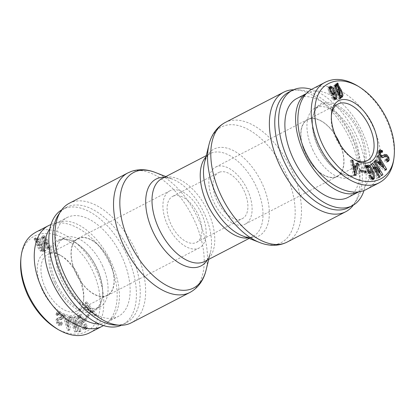 <?xml version="1.0" encoding="UTF-8"?>
<svg xmlns="http://www.w3.org/2000/svg" width="415" height="415" viewBox="0 0 415 415"><rect width="100%" height="100%" fill="white"/><g stroke="black" fill="none" stroke-linecap="round" stroke-linejoin="round"><path stroke-width="0.31" stroke-dasharray="2.08 1.56" d="M293.535 89.759A67.339 37.298 -117.4 0 1 295.086 89.77A67.339 37.298 -117.4 0 1 347.843 134.797A67.339 37.298 -117.4 0 1 354.192 203.864A67.339 37.298 -117.4 0 1 353.31 205.135M216.988 166.529A32.116 17.788 62.6 0 0 215.707 167.084A32.116 17.788 62.6 0 0 214.685 203.781A32.116 17.788 62.6 0 0 245.255 224.11A32.116 17.788 62.6 0 0 246.842 188.535A32.116 17.788 62.6 0 0 216.988 166.529M308.885 118.918A32.116 17.788 -117.4 0 1 338.739 140.929A32.116 17.788 -117.4 0 1 337.151 176.505A32.116 17.788 -117.4 0 1 306.581 156.17A32.116 17.788 -117.4 0 1 307.608 119.473A32.116 17.788 -117.4 0 1 308.885 118.918M219.597 172.158A25.901 14.349 62.6 0 0 218.565 172.599A25.901 14.349 62.6 0 0 217.74 202.198A25.901 14.349 62.6 0 0 242.396 218.591A25.901 14.349 62.6 0 0 243.678 189.904A25.901 14.349 62.6 0 0 219.597 172.158M288.648 92.249A65.005 36.012 -117.4 0 1 291.237 91.134A65.005 36.012 -117.4 0 1 299.594 89.941A65.005 36.012 -117.4 0 1 350.525 133.407A65.005 36.012 -117.4 0 1 356.656 200.087A65.005 36.012 -117.4 0 1 348.455 207.692M311.52 89.412A65.005 36.012 -117.4 0 1 354.306 131.337A65.005 36.012 -117.4 0 1 364.007 190.516M69.315 203.251A67.339 37.298 -117.4 0 1 71.997 202.095A67.339 37.298 -117.4 0 1 134.595 248.237A67.339 37.298 -117.4 0 1 131.264 322.834M171.037 190.335A32.116 17.788 62.6 0 0 169.761 190.884A32.116 17.788 62.6 0 0 168.734 227.586A32.116 17.788 62.6 0 0 199.304 247.916A32.116 17.788 62.6 0 0 200.891 212.34A32.116 17.788 62.6 0 0 171.037 190.335M79.141 237.94A32.116 17.788 62.6 0 0 77.859 238.495A32.116 17.788 62.6 0 0 76.837 275.192A32.116 17.788 62.6 0 0 107.407 295.527A32.116 17.788 62.6 0 0 108.995 259.951A32.116 17.788 62.6 0 0 79.141 237.94M173.652 195.958A25.901 14.349 62.6 0 0 172.619 196.404A25.901 14.349 62.6 0 0 171.794 225.999A25.901 14.349 62.6 0 0 196.445 242.396A25.901 14.349 62.6 0 0 197.727 213.704A25.901 14.349 62.6 0 0 173.652 195.958M58.359 214.913A65.005 36.012 -117.4 0 1 66.561 207.308A65.005 36.012 -117.4 0 1 69.149 206.188A65.005 36.012 -117.4 0 1 129.579 250.733A65.005 36.012 -117.4 0 1 126.362 322.745A65.005 36.012 -117.4 0 1 115.417 325.059M61.7 209.86A65.005 36.012 -117.4 0 1 62.732 209.29A65.005 36.012 -117.4 0 1 65.321 208.169A65.005 36.012 -117.4 0 1 125.75 252.714A65.005 36.012 -117.4 0 1 122.534 324.732A65.005 36.012 -117.4 0 1 121.476 325.241M296.767 98.547A55.683 30.845 -117.4 0 1 351.687 137.707A55.683 30.845 -117.4 0 1 347.993 197.431M340.326 144.835A31.856 17.648 -117.4 0 1 337.032 176.271A31.856 17.648 -117.4 0 1 305.616 153.872A31.856 17.648 -117.4 0 1 307.728 119.702A31.856 17.648 -117.4 0 1 335.304 135.145M358.716 191.875L358.591 191.938A55.683 30.845 62.6 0 0 358.716 191.875A55.683 30.845 62.6 0 0 362.409 132.152A55.683 30.845 62.6 0 0 307.489 92.991A55.683 30.845 62.6 0 0 305.933 93.904M312.656 149.607A38.849 21.518 62.6 0 0 350.971 176.93A38.849 21.518 62.6 0 0 353.549 135.259A38.849 21.518 62.6 0 0 315.229 107.942A38.849 21.518 62.6 0 0 312.656 149.607M354.104 159.376A31.856 17.648 -117.4 0 1 353.144 158.831A31.856 17.648 -117.4 0 1 331.263 116.599A31.856 17.648 -117.4 0 1 331.372 115.505M332.389 93.572L331.855 91.253L329.904 88.416L329.116 88.224L328.799 88.877L329.697 91.694L331.243 94.049L332.047 94.231L332.389 93.572L333.919 92.778M333.063 96.913L331.528 97.707L332.431 97.39L333.39 98.775L334.298 98.713M333.12 97.032L332.431 97.39M335.263 98.983L334.464 100.202L333.24 99.927L331.528 97.707M330.293 87.492C331.279 88.245 332.399 89.967 333.65 92.659L335.284 98.199M332.991 94.62L332.384 95.528L330.952 95.092L328.794 92.011L327.803 88.208L328.644 86.979L329.417 87M333.862 93.064L333.017 93.733M334.293 98.708L333.909 98.91L334.267 98.314C334.36 97.395 333.935 95.792 332.996 93.515M338.069 86.927L336.959 87.503L338.759 96.187L339.947 96.788L340.435 96.073C340.513 95.258 339.989 93.645 338.863 91.222L336.959 87.503M339.387 95.865L338.759 96.187M338.832 95.102L338.111 95.476L336.347 86.782L335.102 86.185L334.578 87.088C334.511 87.788 335.092 89.464 336.321 92.114L338.111 95.476M337.877 85.988L336.347 86.782M339.921 96.462L338.391 97.255L335.419 92.426C334.065 89.51 333.447 87.456 333.561 86.268L334.449 84.94L335.232 84.873M340.17 98.179L338.64 98.972L338.391 97.255M340.751 98.443L339.216 99.237L338.64 98.972M340.03 97.214L338.982 97.753L339.216 99.237M341.223 97.297L340.544 98.07L338.982 97.753M337.354 85.547L336.778 85.843L339.766 90.906L341.379 96.057M337.509 83.534L336.461 84.079L336.632 85.034M336.7 85.397L336.778 85.843M337.411 83.021L335.88 83.814L336.461 84.079M336.155 85.283L335.88 83.814M354.192 171.774L353.71 172.023L354.498 168.168L352.672 167.074L353.71 172.023M356.029 167.375L354.498 168.168M353.201 166.799L352.672 167.074M354.166 171.665L353.606 171.955M355.162 166.856L354.747 167.069L355.437 163.749L356.651 164.475M356.967 162.955L355.437 163.749M352.916 165.378L352.387 165.652L353.051 166.052M353.788 166.498L354.747 167.069M352.076 161.17L351.572 161.43L352.387 165.652M351.816 159.863L350.286 160.657L351.572 161.43M354.711 174.383L353.175 175.177L350.286 160.657M355.785 175.026L354.249 175.82L353.175 175.177M354.638 174.041L354.249 175.82M369.589 175.223L368.058 176.017L369.002 175.861L370.476 178.346L371.399 178.741L371.84 178.274C372.073 177.091 371.643 175.13 370.554 172.396C369.604 170.005 368.728 168.459 367.939 167.759L366.985 167.292L368.515 166.498M369.703 175.498L369.002 175.861M372.852 179.322L371.954 180.131L370.284 179.55L368.058 176.017M368.193 166.467C369.329 167.473 370.46 169.393 371.591 172.225L373.075 177.905M366.31 166.991L365.574 167.375L366.533 165.808L367.228 165.87M367.783 165.103L366.253 165.896L367.55 165.279M365.771 165.632L364.915 166.078L365.574 167.375M365.682 165.414L364.147 166.208L364.915 166.078M368.774 173.174L367.244 173.968L364.147 166.208M371.072 172.79L369.537 173.584L367.244 173.968M369.34 173.081L369.537 173.584M368.323 172.043L367.586 172.427L368.421 172.287M366.554 167.603L367.586 172.427M386.163 159.085L384.632 159.879L386.132 160.584L386.65 159.884L386.427 158.572L385.395 157.119L383.948 156.854L383.278 157.161M385.96 160.444L384.43 161.238L384.632 159.879M387.553 161.419L386.775 162.244L384.43 161.238M385.426 155.682L387.257 158.188L387.703 159.785M382.417 152.269L380.882 153.062L379.066 152.097L378.47 152.933L378.682 154.702L379.824 156.242L381.214 156.46L383.579 155.101M381.437 151.517L381.084 151.703L380.882 153.062M379.066 152.097L380.596 151.304L381.084 151.703M382.594 157.57L381.992 158.032L379.782 157.731L377.795 155.096L377.391 152.175L378.402 150.552L379.144 150.531M382.921 157.55L383.232 157.441M383.797 166.368L382.267 167.162L379.429 162.597M378.859 163.718L378.651 164.127L382.267 167.162M379.077 163.904L378.651 164.127M382.692 167.006L382.22 167.25M380.156 160.47L378.62 161.264L376.177 157.316L376.727 156.232L379.772 161.217M377.707 156.522L376.177 157.316M378.049 163.017L377.614 163.245L378.62 161.264M376.057 159.759L374.527 160.553L377.614 163.245M375.508 160.838L373.977 161.632L374.527 160.553M386.121 169.953L384.586 170.747L373.977 161.632M385.639 169.538L384.586 170.747M378.257 155.438L376.727 156.232M380.332 162.13L383.164 166.763M383.994 168.127L385.047 169.844M379.128 177.35L377.686 178.305L369.807 164.973L370.797 164.21L372.416 166M379.222 177.511L377.686 178.305M381.904 175.436L380.373 176.23L372.639 167.67L373.225 167.364L372.603 167.696L378.501 177.677M381.748 175.265L380.373 176.23M375.015 161.342L373.479 162.135L379.481 172.282M380.285 173.646L381.359 175.462M374.2 161.969L372.67 162.763L373.479 162.135M380.099 171.95L378.568 172.744L372.67 162.763M379.191 172.433L378.568 172.744M372.328 163.417L370.797 164.21M373.51 167.214L378.532 172.77M371.342 164.179L369.807 164.973M366.3 172.536L364.769 173.33L358.918 171.867L358.669 170.71L364.52 172.168L364.769 173.33M360.453 171.073L358.918 171.867M360.199 169.917L358.669 170.71M358.908 132.484A38.849 21.518 62.6 0 0 320.593 105.161A38.849 21.518 62.6 0 0 312.407 120.49A38.849 21.518 62.6 0 0 339.091 171.992A38.849 21.518 62.6 0 0 356.329 174.15A38.849 21.518 62.6 0 0 358.908 132.484M360.22 131.897A39.882 22.094 -117.4 0 1 363.566 168.324A39.882 22.094 -117.4 0 1 339.869 172.458A39.882 22.094 -117.4 0 1 312.479 119.582A39.882 22.094 -117.4 0 1 331.512 103.019A39.882 22.094 -117.4 0 1 360.22 131.897M312.35 88.96C330.029 78.907 360.184 97.878 373.303 127.306C385.634 153.094 382.324 181.729 366.108 189.562M394.053 157.145C394.935 145.421 392.497 133.158 386.733 120.35C379.201 104.793 369.158 93.116 356.604 85.308M63.329 277.293A55.683 30.845 62.6 0 0 118.244 316.453A55.683 30.845 62.6 0 0 120.018 252.823A55.683 30.845 62.6 0 0 67.017 217.569A55.683 30.845 62.6 0 0 63.329 277.293M109.399 261.128A31.856 17.648 62.6 0 0 77.978 238.724A31.856 17.648 62.6 0 0 75.867 272.894A31.856 17.648 62.6 0 0 107.288 295.293A31.856 17.648 62.6 0 0 109.399 261.128M49.899 228.727A55.683 30.845 -117.4 0 1 56.295 223.125A55.683 30.845 -117.4 0 1 109.301 258.374A55.683 30.845 -117.4 0 1 107.527 322.004A55.683 30.845 -117.4 0 1 99.252 324.001M102.355 265.393A38.849 21.518 -117.4 0 1 99.782 307.058A38.849 21.518 -117.4 0 1 61.467 279.736A38.849 21.518 -117.4 0 1 64.04 238.07A38.849 21.518 -117.4 0 1 102.355 265.393M45.619 288.565A31.856 17.648 62.6 0 0 77.034 310.965A31.856 17.648 62.6 0 0 83.747 298.395A31.856 17.648 62.6 0 0 61.866 256.164A31.856 17.648 62.6 0 0 47.73 254.395A31.856 17.648 62.6 0 0 45.619 288.565M44.54 243.475L43.072 241.489L42.216 238.267L42.574 237.671L43.378 237.935L44.981 240.503L45.749 243.133L45.385 243.73L44.54 243.475L46.075 242.682L44.602 240.695L43.746 237.473L44.104 236.877L44.913 237.141L46.516 239.709L47.279 242.339L46.916 242.936L46.075 242.682M42.512 237.696L44.104 236.877L42.512 237.696M45.448 243.704L46.978 242.91L45.448 243.704M48.462 245.939L47.559 246.256L49.089 245.462L49.504 247.039L49.24 247.444L48.503 247.231C47.704 246.624 46.734 245.218 45.588 243.008L47.746 244.046L46.107 244.886L46.786 243.709L45.883 240.186L43.559 236.856L41.853 236.524L43.502 235.679L42.729 237.048C42.615 238.179 43.186 240.093 44.436 242.785C45.666 245.436 46.962 247.278 48.322 248.315L50.008 248.652L48.342 249.503L48.996 248.569L48.462 245.939L49.992 245.146L49.089 245.462M47.559 246.256L47.974 247.833L47.709 248.237L46.973 248.025C46.174 247.418 45.204 246.012 44.057 243.802L46.107 244.886L47.637 244.093L48.316 242.915L47.414 239.393L45.095 236.062L43.502 235.679L41.972 236.472L41.194 237.842C41.085 238.973 41.656 240.887 42.906 243.579C44.135 246.23 45.432 248.071 46.791 249.109L48.342 249.503L49.873 248.71L50.531 247.776L49.992 245.146M44.057 243.802L45.588 243.008M49.504 247.039L47.709 248.237L49.504 247.039M42.045 249.208L41.666 250.354L40.743 250.131C40.042 249.597 39.124 248.118 37.998 245.69L36.406 241.867L42.045 249.208L43.575 248.414L43.202 249.56L42.278 249.337C41.573 248.803 40.66 247.324 39.534 244.897L37.941 241.074L43.575 248.414M36.406 241.867L37.941 241.074M41.749 250.318L43.285 249.524L41.749 250.318M36.266 240.98L36.764 239.787L37.786 240.129C38.398 240.596 39.316 242.153 40.546 244.798L41.941 248.3L36.266 240.98L37.801 240.186L38.294 238.993L39.316 239.336C39.928 239.803 40.846 241.359 42.076 244.004L43.476 247.511L37.801 240.186M41.941 248.3L43.476 247.511M36.665 239.829L38.294 238.993L36.665 239.829M39.399 238.137L37.698 237.712L35.965 238.594L35.213 239.782L34.232 238.558L34.03 239.102L35.213 240.565L36.743 239.771L38.631 245.213C39.819 247.776 40.955 249.462 42.034 250.287L43.959 250.769L42.263 251.635L43.129 250.468L44.146 251.677L44.353 251.137L43.165 249.752L44.696 248.959C44.633 247.781 44.063 246.022 42.978 243.693C41.624 240.773 40.431 238.921 39.399 238.137L37.864 238.931L36.167 238.506L37.698 237.712L36.743 238.988L35.768 237.764L35.56 238.309L36.743 239.771M43.165 249.752C43.103 248.575 42.527 246.816 41.448 244.487C40.089 241.566 38.896 239.714 37.864 238.931M44.353 251.137L45.883 250.344L44.696 248.959M44.146 251.677L45.681 250.883L45.883 250.344M43.129 250.468L44.664 249.674L45.681 250.883M35.213 240.565L37.101 246.007C38.289 248.564 39.42 250.255 40.499 251.08L42.263 251.635L43.793 250.842L44.664 249.674M34.03 239.102L35.56 238.309M34.232 238.558L35.768 237.764M35.213 239.782L36.743 238.988M56.399 328.483C69.627 335.813 80.863 336.036 90.112 329.162C107.189 316.069 101.877 275.648 80.136 252.045C56.689 223.872 22.452 228.535 20.75 260.153M42.34 290.033A34.445 19.08 -117.4 0 1 39.446 258.571A34.445 19.08 -117.4 0 1 59.91 255.002A34.445 19.08 -117.4 0 1 83.571 300.668A34.445 19.08 -117.4 0 1 67.131 314.969A34.445 19.08 -117.4 0 1 42.34 290.033M84.904 320.437L87.949 315.857L87.202 314.866L84.157 319.446L84.904 320.437L86.434 319.643L89.479 315.063L88.737 314.072L85.692 318.653L86.434 319.643M78.492 331.85L79.576 331.813L74.607 317.459L73.284 317.506L74.55 328.338L70.778 317.594L69.694 317.631L74.664 331.984L75.987 331.938L74.721 321.106L78.492 331.85L80.022 331.056L81.107 331.02L76.137 316.666L74.814 316.712L76.08 327.544L72.314 316.801L71.224 316.837L76.194 331.191L77.517 331.144L76.251 320.313L80.022 331.056M65.3 320.11L63.905 315.789L62.649 315.343L67.526 330.158L68.574 330.532L68.937 317.574L67.681 317.127L67.603 320.925L65.3 320.11L66.831 319.317L65.44 314.995L64.18 314.549L69.056 329.365L70.104 329.738L70.467 316.78L69.212 316.334L69.139 320.131L66.831 319.317M57.114 321.21L57.944 320.147L60.969 319.68L61.648 318.264L60.974 315.167L58.93 312.822L56.902 312.262L58.437 311.468L57.426 313.916L58.655 314.777L59.189 312.983L60.289 313.221L61.55 314.627L61.954 316.422L61.13 317.418L58.499 317.817L56.705 318.71L55.947 320.198L56.632 323.103L58.354 325.225L60.211 325.733L61.794 324.919L62.629 322.803L61.399 321.941L60.881 323.352L59.947 323.166L59.06 322.082L58.645 320.416L59.475 319.353L62.499 318.886L63.179 317.47L62.504 314.373L60.46 312.028L58.437 311.468L56.902 312.262L55.89 314.71L57.125 315.571L57.659 313.776L58.759 314.015L60.014 315.421L60.424 317.216L59.594 318.212L56.969 318.611L58.499 317.817L57.478 319.405L58.162 322.31L59.885 324.431L61.742 324.94L60.211 325.733L61.098 323.596L59.864 322.735L59.35 324.146L58.416 323.954L57.529 322.875L57.114 321.21L58.645 320.416M57.69 320.25L59.475 319.353L57.69 320.25M57.633 313.787L59.189 312.983L57.633 313.787M59.973 318.118L61.503 317.325L59.973 318.118M59.381 324.131L60.912 323.342L59.381 324.131M84.681 324.354L83.877 324.81L84.8 327.492L84.427 328.343L85.983 327.539L85.293 327.471C84.183 326.755 82.927 325.09 81.527 322.46C80.303 320.167 79.696 318.523 79.706 317.542L80.043 316.624L78.492 317.428L79.483 317.6L82.154 321.485L80.961 322.159L81.672 323.498L83.633 322.388L79.664 314.933L79.011 315.301L79.571 316.635L77.626 316.085L76.962 317.558C76.946 318.969 77.662 321.039 79.109 323.757C80.66 326.662 82.066 328.519 83.332 329.328L85.158 329.666L85.9 328.244L84.681 324.354L86.216 323.56L85.407 324.022L86.336 326.698L85.983 327.539L84.447 328.332L83.763 328.265C82.647 327.549 81.392 325.879 79.996 323.254C78.772 320.956 78.165 319.317 78.176 318.336L78.492 317.428L80.022 316.635L81.013 316.806L83.685 320.691L82.492 321.366L83.208 322.704L85.163 321.594L81.195 314.139L80.541 314.508L81.101 315.841L79.156 315.291L78.492 316.764C78.477 318.175 79.192 320.245 80.645 322.963C82.191 325.868 83.597 327.726 84.862 328.535L86.694 328.872L87.435 327.451L86.216 323.56M77.657 316.069L79.192 315.276L77.657 316.069M85.127 329.686L86.694 328.872L85.127 329.686M87.124 309.881L83.975 307.904L83.664 309.237L94.464 315.882L94.724 314.772L85.215 302.577L84.904 303.91L87.695 307.437L87.124 309.881L88.654 309.087L85.506 307.116L85.194 308.444L96 315.089L96.254 313.979L86.745 301.783L86.434 303.116L89.225 306.644L88.654 309.087M88.177 310.524L88.618 308.636L91.824 312.822L88.177 310.524L89.707 309.73L90.148 307.842L93.38 311.919L89.707 309.73M91.824 312.822L93.354 312.028M88.618 308.636L90.148 307.842M91.85 312.713L93.38 311.919M83.975 307.904L85.506 307.116M87.695 307.437L89.225 306.644M84.904 303.91L86.434 303.116M85.215 302.577L86.745 301.783M94.724 314.772L96.254 313.979M94.464 315.882L96 315.089M83.664 309.237L85.194 308.444M83.877 324.81L85.407 324.022M79.571 316.635L81.101 315.841M79.011 315.301L80.541 314.508M79.664 314.933L81.195 314.139M83.633 322.388L85.163 321.594M81.672 323.498L83.208 322.704M80.961 322.159L82.492 321.366M82.154 321.485L83.685 320.691M59.864 322.735L61.399 321.941M61.098 323.596L62.629 322.803M57.125 315.571L58.655 314.777M55.89 314.71L57.426 313.916M65.783 321.552L67.562 322.185L67.489 326.589L65.783 321.552L67.313 320.759L69.097 321.392L68.916 325.759L67.313 320.759M67.386 326.553L68.916 325.759M67.562 322.185L69.097 321.392M67.489 326.589L69.02 325.796M63.905 315.789L65.44 314.995M67.603 320.925L69.139 320.131M67.681 317.127L69.212 316.334M68.937 317.574L70.467 316.78M68.574 330.532L70.104 329.738M67.526 330.158L69.056 329.365M62.649 315.343L64.18 314.549M79.576 331.813L81.107 331.02M74.767 321.106L76.298 320.313M74.721 321.106L76.251 320.313M75.987 331.938L77.517 331.144M74.664 331.984L76.194 331.191M69.694 317.631L71.224 316.837M70.778 317.594L72.314 316.801M74.503 328.338L76.033 327.544M74.55 328.338L76.08 327.544M73.284 317.506L74.814 316.712M74.607 317.459L76.137 316.666M87.949 315.857L89.479 315.063M84.157 319.446L85.692 318.653M87.202 314.866L88.737 314.072M56.103 282.516A38.849 21.518 -117.4 0 1 58.681 240.845A38.849 21.518 -117.4 0 1 75.924 243.003A38.849 21.518 -117.4 0 1 102.604 294.505A38.849 21.518 -117.4 0 1 94.418 309.834A38.849 21.518 -117.4 0 1 56.103 282.516M54.796 283.103A39.882 22.094 62.6 0 0 83.498 311.981A39.882 22.094 62.6 0 0 102.531 295.413A39.882 22.094 62.6 0 0 75.141 242.536A39.882 22.094 62.6 0 0 51.444 246.671A39.882 22.094 62.6 0 0 54.796 283.103M103.491 325.588C119.707 316.515 121.828 286.386 108.097 260.195C94.579 233.899 68.278 217.444 51.004 224.484M35.519 232.447C48.207 225.262 68.039 232.784 82.704 249.514C107.604 276.437 111.293 323.228 89.256 333.017M206.255 155.646L210.182 153.612C208.46 153.721 206.592 156.652 204.569 162.41A48.887 27.079 -117.4 0 1 215.867 148.274A48.887 27.079 -117.4 0 1 266.306 194.345A48.887 27.079 -117.4 0 1 242.645 235.907C248.512 237.572 251.988 237.738 253.067 236.4A46.62 25.823 62.6 0 0 255.375 184.753A46.62 25.823 62.6 0 0 212.039 152.808A46.62 25.823 62.6 0 0 210.182 153.612A46.62 25.823 62.6 0 0 205.939 156.922M247.916 237.951A46.62 25.823 62.6 0 0 253.067 236.4L249.145 238.428M259.66 242.516A65.067 36.043 62.6 0 0 291.148 187.201A65.067 36.043 62.6 0 0 224.022 125.89A65.067 36.043 62.6 0 0 208.984 144.695M165.865 176.567L172.365 179.093C167.235 177.553 164.07 177.252 162.877 178.196L161.943 178.6A46.62 25.823 -117.4 0 1 163.8 177.796A46.62 25.823 -117.4 0 1 207.137 209.741A46.62 25.823 -117.4 0 1 204.834 261.388C206.499 261.346 208.366 258.415 210.441 252.59A48.887 27.079 62.6 0 0 172.365 179.093A48.887 27.079 62.6 0 0 164.402 177.324M225.169 122.513A67.339 37.298 -117.4 0 1 227.851 121.356A67.339 37.298 -117.4 0 1 290.448 167.494A67.339 37.298 -117.4 0 1 287.118 242.09M207.293 260.112A48.887 27.079 62.6 0 0 210.441 252.59L208.755 259.354M155.35 172.484A65.067 36.043 -117.4 0 1 206.027 270.3M189.847 292.487A67.339 37.298 62.6 0 0 193.177 217.891A67.339 37.298 62.6 0 0 130.58 171.748A67.339 37.298 62.6 0 0 127.898 172.905M333.39 90.46L331.855 91.253M331.435 87.622L329.904 88.416M329.406 88.566L328.799 88.877M330.387 91.342L329.697 91.694M331.876 93.723L331.243 94.049M334.775 99.133L333.24 99.927M333.93 92.514L333.65 92.659M329.339 87.42L327.803 88.208M330.33 91.217L328.794 92.011M332.482 94.298L330.952 95.092M333.914 94.734L332.384 95.528M335.802 97.52L334.267 98.314M334.044 98.438L333.39 98.775M341.965 95.279L340.435 96.073M340.399 90.428L338.863 91.222M335.185 86.771L334.578 87.088M337.006 91.757L336.321 92.114M335.092 85.474L333.561 86.268M336.954 91.637L335.419 92.426M342.074 97.276L340.544 98.07M340.45 90.548L339.766 90.906M371.814 178.756L370.284 179.55M373.49 179.337L371.954 180.131M372.208 171.903L371.591 172.225M367.768 170.653L367.031 171.032M369.469 166.965L367.939 167.759M372.089 171.603L370.554 172.396M373.37 177.48L371.84 178.274M371.119 178.014L370.476 178.346M385.478 156.061L383.948 156.854M386.925 156.325L385.395 157.119M387.958 157.778L386.427 158.572M388.31 161.451L386.775 162.244M387.978 157.814L387.257 158.188M383.828 154.951L383.424 155.163M382.749 155.667L381.214 156.46M380.342 155.973L379.824 156.242M379.346 154.359L378.682 154.702M378.895 152.71L378.47 152.933M381.94 151.874L380.41 152.668M378.926 151.382L377.391 152.175M379.326 154.302L377.795 155.096M381.312 156.937L379.782 157.731M43.072 241.489L44.602 240.695M42.216 238.267L43.746 237.473M43.378 237.935L44.913 237.141M44.981 240.503L46.516 239.709M45.749 243.133L47.279 242.339M48.996 248.569L50.531 247.776M46.791 249.109L48.322 248.315M42.906 243.579L44.436 242.785M41.194 237.842L42.729 237.048M43.559 236.856L45.095 236.062M45.883 240.186L47.414 239.393M46.786 243.709L48.316 242.915M46.973 248.025L48.503 247.231M40.743 250.131L42.278 249.337M37.998 245.69L39.534 244.897M37.786 240.129L39.316 239.336M40.546 244.798L42.076 244.004M41.448 244.487L42.978 243.693M40.499 251.08L42.034 250.287M37.101 246.007L38.631 245.213M85.9 328.244L87.435 327.451M83.332 329.328L84.862 328.535M79.109 323.757L80.645 322.963M76.962 317.558L78.492 316.764M81.444 320.152L82.974 319.358M79.483 317.6L81.013 316.806M78.176 318.336L79.706 317.542M79.996 323.254L81.527 322.46M83.763 328.265L85.293 327.471M84.8 327.492L86.336 326.698M57.529 322.875L59.06 322.082M58.354 325.225L59.885 324.431M56.632 323.103L58.162 322.31M55.947 320.198L57.478 319.405M60.424 317.216L61.954 316.422M60.014 315.421L61.55 314.627M58.759 314.015L60.289 313.221M57.151 314.995L58.686 314.207M55.926 314.077L57.457 313.284M58.93 312.822L60.46 312.028M60.974 315.167L62.504 314.373M61.648 318.264L63.179 317.47M60.289 319.815L61.825 319.021M245.255 224.11L337.151 176.505M215.707 167.084L307.608 119.473M299.594 89.941L295.086 89.77M356.656 200.087L354.192 203.864M107.407 295.527L199.304 247.916M77.859 238.495L169.761 190.884M196.445 242.396L242.396 218.591M172.619 196.404L218.565 172.599M66.561 207.308L62.732 209.29M126.362 322.745L122.534 324.732M307.489 92.991L306.125 93.697M337.032 176.271L367.28 160.6M307.728 119.702L337.976 104.03M332.488 95.486L334.018 94.693M340.668 98.013L342.199 97.219M372.265 180.027L373.801 179.233M386.977 162.172L388.507 161.378M382.858 155.438L384.389 154.645M339.091 171.992L339.869 172.458M312.407 120.49L312.479 119.582M320.593 105.161L315.229 107.942M356.329 174.15L350.971 176.93M353.144 158.831L355.1 159.998M331.263 116.599L331.445 114.333M107.527 322.004L118.244 316.453M56.295 223.125L67.017 217.569M77.978 238.724L47.73 254.395M107.288 295.293L77.034 310.965M49.292 247.423L47.756 248.217M62.499 318.886L60.969 319.68M75.924 243.003L75.141 242.536M102.604 294.505L102.531 295.413M94.418 309.834L99.782 307.058M58.681 240.845L64.04 238.07M61.866 256.164L59.91 255.002M83.747 298.395L83.571 300.668"/><path stroke-width="0.62" d="M353.31 205.135A67.339 37.298 -117.4 0 1 345.695 211.743A67.339 37.298 -117.4 0 1 281.603 169.113A67.339 37.298 -117.4 0 1 283.746 92.166A67.339 37.298 -117.4 0 1 286.428 91.01A67.339 37.298 -117.4 0 1 293.535 89.759M364.007 190.516A65.005 36.012 -117.4 0 1 352.283 205.71L348.455 207.692A65.005 36.012 -117.4 0 1 286.578 166.534A65.005 36.012 -117.4 0 1 288.648 92.249L292.476 90.268A65.005 36.012 -117.4 0 1 295.065 89.147A65.005 36.012 -117.4 0 1 311.52 89.412M352.283 205.71A65.005 36.012 -117.4 0 1 290.407 164.553A65.005 36.012 -117.4 0 1 292.476 90.268M131.264 322.834A67.339 37.298 -117.4 0 1 119.93 325.225A67.339 37.298 -117.4 0 1 67.173 280.203A67.339 37.298 -117.4 0 1 60.818 211.131A67.339 37.298 -117.4 0 1 69.315 203.251L127.898 172.905A67.339 37.298 62.6 0 0 125.75 249.851A67.339 37.298 62.6 0 0 189.847 292.487L131.264 322.834M119.93 325.225L115.417 325.059A65.005 36.012 -117.4 0 1 64.486 281.588A65.005 36.012 -117.4 0 1 58.359 214.913L60.818 211.131M121.476 325.241A65.005 36.012 -117.4 0 1 60.657 283.575A65.005 36.012 -117.4 0 1 61.7 209.86M305.933 93.904A55.683 30.845 62.6 0 0 306.415 157.949A55.683 30.845 62.6 0 0 358.591 191.938L347.993 197.431A55.683 30.845 -117.4 0 1 294.992 162.177A55.683 30.845 -117.4 0 1 296.767 98.547L306.125 93.697M335.304 135.145A31.856 17.648 -117.4 0 1 339.143 142.106A31.856 17.648 -117.4 0 1 340.326 144.835M331.372 115.505A31.856 17.648 -117.4 0 1 337.976 104.03A31.856 17.648 -117.4 0 1 369.397 126.435A31.856 17.648 -117.4 0 1 367.28 160.6A31.856 17.648 -117.4 0 1 354.104 159.376M330.698 87.409L330.33 88.089L331.227 90.901L332.773 93.256L333.51 93.468L333.919 92.778L333.39 90.46L331.435 87.622L330.698 87.409L329.116 88.224M333.961 96.596L334.926 97.982L335.439 98.116L335.802 97.52C335.891 96.602 335.465 94.999 334.532 92.721L333.914 94.734L332.482 94.298L330.33 91.217L329.339 87.42L330.174 86.185L331.824 86.699C332.809 87.451 333.93 89.173 335.18 91.865C336.409 94.511 336.949 96.622 336.793 98.189L335.994 99.408L334.775 99.133L333.063 96.913L333.961 96.596L333.12 97.032M335.284 98.199L335.19 99.377M329.417 87L330.387 87.565M333.017 93.733L332.991 94.62M334.532 92.721L333.862 93.064M334.293 98.708L333.971 98.884M340.29 95.393L341.478 95.995L341.965 95.279C342.043 94.464 341.519 92.851 340.399 90.428L338.49 86.709L340.29 95.393L339.387 95.865M338.49 86.709L338.069 86.927M336.575 85.428L336.108 86.294C336.041 86.994 336.622 88.67 337.851 91.321L339.641 94.682L337.877 85.988L336.575 85.428L334.978 86.247M339.641 94.682L338.832 95.102M338.313 85.054L341.296 90.112C342.484 92.669 343.018 94.568 342.894 95.813L342.074 97.276L340.518 96.96L340.751 98.443L340.17 98.179L339.921 96.462L336.954 91.637C335.595 88.717 334.978 86.662 335.092 85.474L335.979 84.146L337.686 84.489L337.411 83.021L337.992 83.285L338.313 85.054L337.354 85.547M340.518 96.96L340.03 97.214M341.379 96.057L341.223 97.297M337.992 83.285L337.509 83.534M336.632 85.034L336.7 85.397M337.686 84.489L336.155 85.283L335.232 84.873M387.273 119.842C392.761 131.996 395.085 143.657 394.25 154.826C392.549 186.485 358.363 191.196 334.884 162.945C313.102 139.305 307.806 98.967 324.924 85.869C334.174 78.975 345.415 79.192 358.633 86.512C370.605 93.966 380.15 105.078 387.273 119.842M372.675 124.967A34.445 19.08 62.6 0 0 347.879 100.025A34.445 19.08 62.6 0 0 331.445 114.333A34.445 19.08 62.6 0 0 355.1 159.998A34.445 19.08 62.6 0 0 375.565 156.429A34.445 19.08 62.6 0 0 372.675 124.967M366.3 172.536L360.453 171.073L360.199 169.917L366.051 171.374L366.3 172.536M380.031 176.883L379.222 177.511L371.342 164.179L372.328 163.417L380.067 171.976L374.2 161.969L375.015 161.342L382.895 174.668L381.904 175.436L374.169 166.877L380.031 176.883L379.128 177.35M380.156 160.47L377.707 156.522L378.257 155.438L386.578 169.05L386.121 169.953L375.508 160.838L376.057 159.759L379.144 162.452L380.156 160.47M382.921 157.55L383.527 157.238L381.312 156.937L379.326 154.302L378.926 151.382L379.933 149.758L382.614 150.91L382.417 152.269L380.596 151.304L380 152.139L380.213 153.908L381.354 155.449L382.749 155.667L384.959 154.37L386.956 154.888L388.788 157.394L389.239 159.962L388.31 161.451L385.96 160.444L386.163 159.085L387.662 159.791L388.181 159.09L387.958 157.778L386.925 156.325L385.478 156.061L383.232 157.441M379.144 150.531L380.602 151.304L378.869 152.181M380.929 156.6L382.749 155.667M368.515 166.498L367.939 167.219L369.122 171.634L370.517 171.4L371.072 172.79L368.774 173.174L365.682 165.414L366.445 165.284L367.104 166.581L368.069 165.014L369.724 165.673C370.86 166.68 371.996 168.599 373.121 171.431C374.33 174.456 374.802 176.645 374.538 177.988L373.49 179.337L371.814 178.756L369.589 175.223L370.538 175.068L372.006 177.553L372.935 177.947L373.37 177.48C373.604 176.297 373.178 174.336 372.089 171.603C371.135 169.211 370.263 167.665 369.469 166.965L368.515 166.498L366.808 167.349L366.409 168.013M371.653 178.606L373.37 177.48M373.801 179.233L373.49 179.337M356.278 166.275L356.967 162.955L358.254 163.728L355.785 175.026L354.711 174.383L351.816 159.863L353.108 160.636L353.917 164.859L356.278 166.275L355.162 166.856M354.208 166.28L355.245 171.229L356.029 167.375L354.208 166.28L353.201 166.799M355.245 171.229L354.192 171.774M355.136 171.162L354.166 171.665M353.917 164.859L352.916 165.378M353.051 166.052L353.788 166.498M353.108 160.636L352.076 161.17M358.254 163.728L356.724 164.522L354.638 174.041M370.538 175.068L369.703 175.498M373.075 177.905L372.852 179.322M367.228 165.87L368.307 166.571M367.104 166.581L366.31 166.991M366.445 165.284L365.771 165.632M370.517 171.4L368.982 172.194L369.34 173.081M369.122 171.634L368.323 172.043M368.421 172.287L368.982 172.194M371.399 178.741L371.84 178.274M387.703 159.785L387.553 161.419M383.424 155.163L385.774 155.978M382.614 150.91L381.437 151.517M384.809 156.367L382.594 157.57M380.96 161.803L380.182 163.334L383.751 166.457L380.96 161.803L379.429 162.597L378.859 163.718M380.182 163.334L379.077 163.904M383.751 166.457L382.692 167.006M379.144 162.452L378.049 163.017M386.578 169.05L385.639 169.538M379.772 161.217L380.332 162.13M383.164 166.763L383.994 168.127M382.895 174.668L381.748 175.265M379.481 172.282L380.285 173.646M380.067 171.976L379.191 172.433M372.416 166L373.51 167.214M366.051 171.374L364.619 172.116M366.108 189.562C349.197 198.588 321.677 182.74 307.422 155.76C292.912 128.915 295.221 97.587 312.35 88.96M358.633 86.512L356.604 85.308C345.083 78.808 334.801 77.709 325.77 82.009C303.713 91.824 307.365 138.511 332.322 165.466C346.997 182.221 366.829 189.79 379.502 182.569C387.932 177.968 392.777 169.491 394.053 157.145L394.25 154.826M99.252 324.001A55.683 30.845 -117.4 0 1 52.606 282.843A55.683 30.845 -117.4 0 1 49.899 228.727M20.947 257.829L20.75 260.153C19.915 271.327 22.244 282.994 27.738 295.153C34.865 309.922 44.421 321.034 56.399 328.483L58.422 329.686C45.863 321.884 35.815 310.202 28.277 294.65C22.509 281.832 20.065 269.558 20.947 257.829C22.223 245.488 27.079 237.027 35.519 232.447M51.004 224.484L48.903 225.438C32.686 233.272 29.377 261.901 41.708 287.694C54.827 317.122 84.982 336.088 102.666 326.04L103.491 325.588M89.256 333.017C80.225 337.291 69.943 336.181 58.422 329.686M242.645 235.907A48.887 27.079 -117.4 0 1 204.569 162.41L208.984 144.695A65.067 36.043 62.6 0 0 259.66 242.516L242.645 235.907M205.939 156.922A46.62 25.823 62.6 0 0 208.693 206.883A46.62 25.823 62.6 0 0 247.916 237.951M249.145 238.428L204.834 261.388A46.62 25.823 -117.4 0 1 160.46 231.871A46.62 25.823 -117.4 0 1 161.943 178.6L206.255 155.646M345.695 211.743L287.118 242.09A67.339 37.298 -117.4 0 1 223.021 199.459A67.339 37.298 -117.4 0 1 225.169 122.513C215.39 127.81 210.794 136.945 208.984 144.695M164.402 177.324A48.887 27.079 62.6 0 0 158.063 178.222A48.887 27.079 62.6 0 0 157.269 239.782A48.887 27.079 62.6 0 0 207.293 260.112M208.755 259.354L206.027 270.3A65.067 36.043 -117.4 0 1 139.741 260.132A65.067 36.043 -117.4 0 1 136.317 171.322A65.067 36.043 -117.4 0 1 155.35 172.484C147.112 169.221 139.16 168.843 131.503 171.348L127.898 172.905M330.594 87.461L329.344 88.11M330.33 88.089L329.406 88.566M331.227 90.901L330.387 91.342M332.773 93.256L331.876 93.723M336.793 98.189L335.263 98.983M335.18 91.865L333.93 92.514M331.824 86.699L330.293 87.492M334.926 97.982L334.044 98.438M336.446 85.49L335.102 86.19M336.108 86.294L335.185 86.771M337.851 91.321L337.006 91.757M342.894 95.813L341.363 96.607M341.296 90.112L340.45 90.548M374.538 177.988L373.002 178.782M373.121 171.431L372.208 171.903M369.724 165.673L368.193 166.467M368.567 170.238L367.768 170.653M367.939 167.219L366.663 167.883M372.006 177.553L371.119 178.014M389.239 159.962L387.709 160.755M388.788 157.394L387.978 157.814M386.956 154.888L385.426 155.682M384.959 154.37L383.828 154.951M381.354 155.449L380.342 155.973M380.213 153.908L379.346 154.359M380 152.139L378.895 152.71M382.085 150.469L380.555 151.262M287.118 242.09C277.147 247.024 267.037 245.509 259.66 242.516M283.746 92.166L225.169 122.513M165.865 176.567L155.35 172.484M206.027 270.3C204.17 278.221 199.491 287.279 189.847 292.487M371.57 178.683L373.101 177.89M366.097 189.567L379.512 182.616M312.36 88.95L325.78 81.999M102.65 326.045L89.235 332.996M48.918 225.433L35.498 232.384"/></g></svg>
